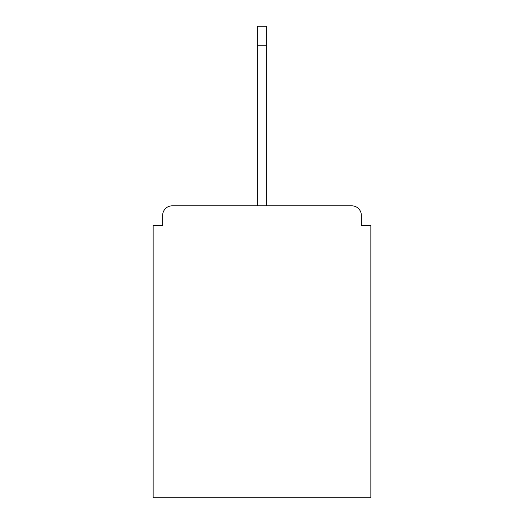<?xml version="1.0" encoding="UTF-8"?>
<svg xmlns="http://www.w3.org/2000/svg" width="524" height="524" viewBox="0 0 524 524"><rect width="100%" height="100%" fill="white"/><g stroke="black" fill="none" stroke-linecap="round" stroke-linejoin="round"><path stroke-width="0.79" d="M361.337 225.503L361.337 215.351L361.337 225.503L370.854 225.503L370.854 497.8L153.146 497.8L153.146 225.503L162.663 225.503L162.663 215.351L162.663 225.503M172.186 205.827L351.814 205.827L266.762 205.827L351.814 205.827L266.762 205.827L351.814 205.827L266.762 205.827L351.814 205.827L266.762 205.827L266.762 45.241L257.238 45.241L257.238 205.827L172.186 205.827A9.524 9.524 0 0 0 162.663 215.351M361.337 215.351A9.524 9.524 0 0 0 351.814 205.827M257.238 45.241L257.238 26.2L266.762 26.2L266.762 45.241"/></g></svg>
